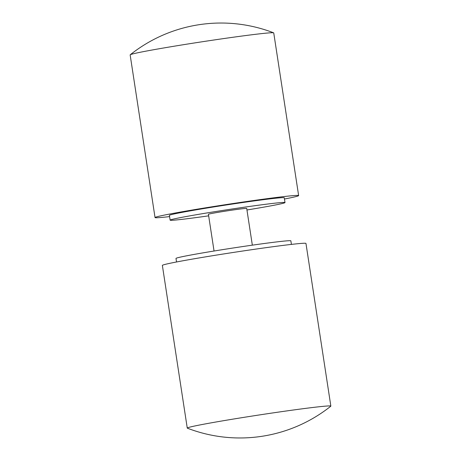 <?xml version="1.0" encoding="UTF-8"?>
<svg xmlns="http://www.w3.org/2000/svg" width="461" height="461" viewBox="0 0 461 461"><rect width="100%" height="100%" fill="white"/><g stroke="black" fill="none" stroke-linecap="round" stroke-linejoin="round"><path stroke-width="0.69" d="M330.848 406.106L305.96 243.437A72.631 2.08 -8.7 0 0 303.361 243.281A72.631 2.08 -8.7 0 0 224.351 253.838A72.631 2.08 -8.7 0 0 162.364 265.409L187.258 428.079A72.631 2.08 -8.7 0 1 249.24 416.514A72.631 2.08 -8.7 0 1 328.255 405.951A72.631 2.08 -8.7 0 1 330.848 406.106A72.631 2.08 -8.7 0 1 330.773 406.222A145.872 145.872 0 0 1 187.362 428.171A72.631 2.08 -8.7 0 1 187.258 428.079M291.41 244.399L290.868 240.849A58.103 1.665 171.3 0 0 288.788 240.723A58.103 1.665 171.3 0 0 225.579 249.171A58.103 1.665 171.3 0 0 175.993 258.425L176.534 261.981M252.34 245.16L246.716 208.43A19.368 0.553 171.3 0 0 246.024 208.389A19.368 0.553 171.3 0 0 224.956 211.207A19.368 0.553 171.3 0 0 208.424 214.29L214.048 251.015M208.66 215.84A58.103 1.665 -8.7 0 1 172.212 220.277A58.103 1.665 -8.7 0 1 170.132 220.151A58.103 1.665 -8.7 0 1 227.319 209.72A58.103 1.665 -8.7 0 1 285.007 202.575A58.103 1.665 -8.7 0 1 246.952 209.986M285.007 202.575L284.276 197.786A58.103 1.665 171.3 0 0 226.587 204.932A58.103 1.665 171.3 0 0 169.4 215.368L170.132 220.151M284.466 199.019A72.631 2.08 171.3 0 0 298.636 195.591L273.742 32.921A72.631 2.08 171.3 0 0 273.638 32.829A72.631 2.08 171.3 0 0 271.149 32.766A72.631 2.08 171.3 0 0 182.81 44.803A72.631 2.08 171.3 0 0 130.227 54.778A72.631 2.08 171.3 0 0 130.152 54.894L155.04 217.563A72.631 2.08 171.3 0 0 157.639 217.719A72.631 2.08 171.3 0 0 169.59 216.601M298.636 195.591A72.631 2.08 171.3 0 0 296.037 195.435A72.631 2.08 171.3 0 0 217.027 205.992A72.631 2.08 171.3 0 0 155.04 217.563M273.638 32.829A145.872 145.872 0 0 0 130.227 54.778M212.239 207.185L212.169 206.759M240.953 202.788L240.89 202.367"/></g></svg>
